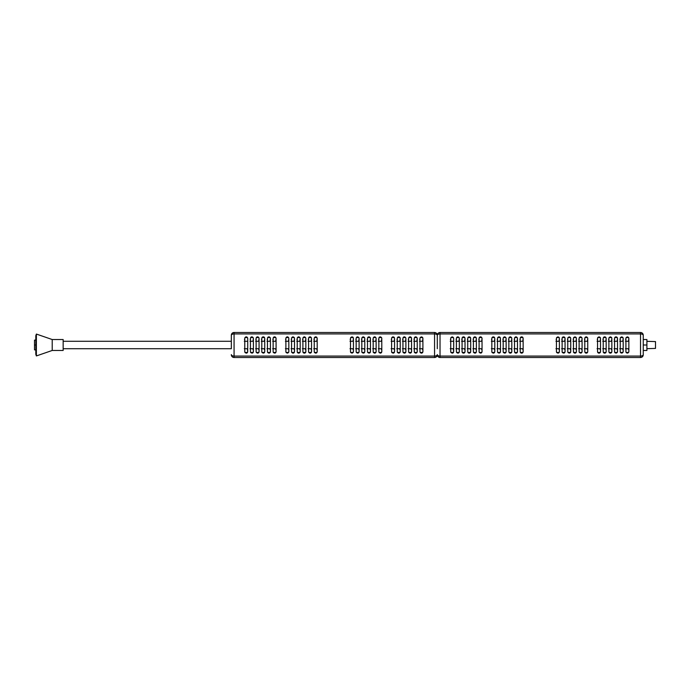 <?xml version="1.0" encoding="UTF-8"?>
<svg xmlns="http://www.w3.org/2000/svg" width="690" height="690" viewBox="0 0 690 690"><rect width="100%" height="100%" fill="white"/><g stroke="black" fill="none" stroke-linecap="round" stroke-linejoin="round"><path stroke-width="1.03" d="M646.901 341.334L655.5 341.585L655.5 348.416L646.901 348.666M63.152 348.717L231.34 348.717L231.34 335.228L231.34 341.283L63.152 341.283M244.295 348.717L247.305 348.717L247.736 351.633C246.925 353.453 245.942 353.556 244.778 351.926L244.778 338.074C245.933 336.444 246.925 336.539 247.736 338.367L247.71 351.348L247.477 352.478L245.01 352.478L244.778 351.926L245.01 352.478A1.492 1.492 0 0 0 245.131 352.633M249.97 348.717L252.971 348.717L253.118 349.813M255.636 348.717L258.647 348.717L258.785 349.813M261.312 348.717L264.313 348.717L264.46 349.813M266.978 348.717L269.988 348.717L270.135 349.813M272.654 348.717L275.664 348.717L275.802 349.813M285.401 348.717L288.411 348.717L288.558 349.813M291.077 348.717L294.087 348.717L294.225 349.813M296.752 348.717L299.753 348.717L299.9 349.813M302.418 348.717L305.429 348.717L305.567 349.813M308.094 348.717L311.095 348.717L311.242 349.813M313.76 348.717L316.77 348.717L316.917 349.813M350.003 348.717L353.013 348.717L353.159 349.813M355.678 348.717L358.688 348.717L358.826 349.813M361.353 348.717L364.355 348.717L364.501 349.813M367.02 348.717L370.03 348.717L370.168 349.813M372.695 348.717L375.696 348.717L375.843 349.813M378.362 348.717L381.372 348.717L381.518 349.813M391.118 348.717L394.119 348.717L394.266 349.813M396.785 348.717L399.795 348.717L399.941 349.813M402.46 348.717L405.47 348.717L405.608 349.813M408.135 348.717L411.137 348.717L411.283 349.813M413.802 348.717L416.812 348.717L416.95 349.813M419.477 348.717L422.478 348.717L422.625 349.813M450.251 348.717L453.252 348.717L453.692 351.633C452.882 353.453 451.898 353.556 450.734 351.926L450.734 338.074C451.89 336.444 452.873 336.539 453.692 338.367L453.666 351.348L453.434 352.478L450.967 352.478L450.734 351.926L450.967 352.478A1.492 1.492 0 0 0 451.088 352.633M455.918 348.717L458.928 348.717L459.074 349.813M461.593 348.717L464.603 348.717L464.741 349.813M467.268 348.717L470.27 348.717L470.416 349.813M472.935 348.717L475.945 348.717L476.083 349.813M478.61 348.717L481.611 348.717L481.758 349.813M491.358 348.717L494.368 348.717L494.506 349.813M497.033 348.717L500.034 348.717L500.181 349.813M502.7 348.717L505.71 348.717L505.856 349.813M508.375 348.717L511.385 348.717L511.523 349.813M514.05 348.717L517.052 348.717L517.198 349.813M519.717 348.717L522.727 348.717L522.873 349.813M555.959 348.717L558.969 348.717L559.107 349.813M561.634 348.717L564.636 348.717L564.782 349.813M567.301 348.717L570.311 348.717L570.457 349.813M572.976 348.717L575.986 348.717L576.124 349.813M578.651 348.717L581.653 348.717L581.799 349.813M584.318 348.717L587.328 348.717L587.466 349.813M597.074 348.717L600.076 348.717L600.222 349.813M602.741 348.717L605.751 348.717L605.889 349.813M608.416 348.717L611.418 348.717L611.564 349.813M614.083 348.717L617.093 348.717L617.24 349.813M619.758 348.717L622.768 348.717L622.906 349.813M625.433 348.717L628.435 348.717L628.581 349.813M244.295 341.283L247.305 341.283M249.97 341.283L252.971 341.283L253.377 338.652L253.411 351.633C252.6 353.453 251.609 353.556 250.444 351.926L250.444 338.074C251.609 336.444 252.592 336.539 253.411 338.367L253.377 338.652M255.636 341.283L258.647 341.283L259.052 338.652L259.078 351.633C258.267 353.453 257.284 353.556 256.119 351.926L256.119 338.074C257.275 336.444 258.267 336.539 259.078 338.367L259.052 338.652M261.312 341.283L264.313 341.283L264.727 338.652L264.753 351.633C263.942 353.453 262.959 353.556 261.795 351.926L261.795 338.074C262.95 336.444 263.934 336.539 264.753 338.367L264.727 338.652M266.978 341.283L269.988 341.283L270.394 338.652L270.42 351.633C269.618 353.453 268.626 353.556 267.461 351.926L267.461 338.074C268.626 336.444 269.609 336.539 270.42 338.367L270.394 338.652M272.654 341.283L275.664 341.283L276.069 338.652L276.095 351.633C275.284 353.453 274.301 353.556 273.137 351.926L273.137 338.074C274.292 336.444 275.284 336.539 276.095 338.367L276.069 338.652M285.401 341.283L288.411 341.283L288.817 338.652L288.843 351.633C288.041 353.453 287.049 353.556 285.884 351.926L285.884 338.074C287.049 336.444 288.032 336.539 288.843 338.367L288.817 338.652M291.077 341.283L294.087 341.283L294.492 338.652L294.518 351.633C293.707 353.453 292.724 353.556 291.56 351.926L291.56 338.074C292.715 336.444 293.707 336.539 294.518 338.367L294.492 338.652M296.752 341.283L299.753 341.283L300.159 338.652L300.193 351.633C299.382 353.453 298.39 353.556 297.226 351.926L297.226 338.074C298.39 336.444 299.374 336.539 300.193 338.367L300.159 338.652M302.418 341.283L305.429 341.283L305.834 338.652L305.86 351.633C305.049 353.453 304.066 353.556 302.901 351.926L302.901 338.074C304.066 336.444 305.049 336.539 305.86 338.367L305.834 338.652M308.094 341.283L311.095 341.283L311.509 338.652L311.535 351.633C310.724 353.453 309.741 353.556 308.577 351.926L308.577 338.074C309.732 336.444 310.724 336.539 311.535 338.367L311.509 338.652M313.76 341.283L316.77 341.283L317.176 338.652L317.21 351.633C316.399 353.453 315.408 353.556 314.243 351.926L314.243 338.074C315.408 336.444 316.391 336.539 317.21 338.367L317.176 338.652M350.003 341.283L353.013 341.283L353.418 338.652L353.444 351.633C352.642 353.453 351.65 353.556 350.486 351.926L350.486 338.074C351.65 336.444 352.633 336.539 353.444 338.367L353.185 337.522A1.492 1.492 0 0 0 352.642 337.039M355.678 341.283L358.688 341.283L359.093 338.652L359.119 351.633C358.308 353.453 357.325 353.556 356.161 351.926L356.161 338.074C357.317 336.444 358.308 336.539 359.119 338.367L359.093 338.652M361.353 341.283L364.355 341.283L364.76 338.652L364.794 351.633C363.984 353.453 362.992 353.556 361.827 351.926L361.827 338.074C362.992 336.444 363.975 336.539 364.794 338.367L364.76 338.652M367.02 341.283L370.03 341.283L370.435 338.652L370.461 351.633C369.65 353.453 368.667 353.556 367.503 351.926L367.503 338.074C368.658 336.444 369.65 336.539 370.461 338.367L370.435 338.652M372.695 341.283L375.696 341.283L376.11 338.652L376.136 351.633C375.326 353.453 374.342 353.556 373.178 351.926L373.178 338.074C374.334 336.444 375.317 336.539 376.136 338.367L376.11 338.652M378.362 341.283L381.372 341.283L381.777 338.652L381.803 351.633C381.001 353.453 380.009 353.556 378.845 351.926L378.845 338.074C380.009 336.444 380.992 336.539 381.803 338.367L381.777 338.652M391.118 341.283L394.119 341.283L394.533 338.652L394.559 351.633C393.748 353.453 392.765 353.556 391.601 351.926L391.601 338.074C392.757 336.444 393.74 336.539 394.559 338.367L394.301 337.522A1.492 1.492 0 0 0 393.757 337.039M396.785 341.283L399.795 341.283L400.2 338.652L400.226 351.633C399.424 353.453 398.432 353.556 397.268 351.926L397.268 338.074C398.432 336.444 399.415 336.539 400.226 338.367L399.967 337.522A1.492 1.492 0 0 0 397.5 337.522L399.967 337.522L400.2 338.652M402.46 341.283L405.47 341.283L405.875 338.652L405.901 351.633C405.09 353.453 404.107 353.556 402.943 351.926L402.943 338.074C404.099 336.444 405.09 336.539 405.901 338.367L405.875 338.652M408.135 341.283L411.137 341.283L411.542 338.652L411.576 351.633C410.766 353.453 409.774 353.556 408.609 351.926L408.609 338.074C409.774 336.444 410.757 336.539 411.576 338.367L411.309 337.522A1.492 1.492 0 0 0 410.231 336.875M413.802 341.283L416.812 341.283L417.217 338.652L417.243 351.633C416.441 353.453 415.449 353.556 414.285 351.926L414.285 338.074C415.449 336.444 416.432 336.539 417.243 338.367L417.217 338.652M419.477 341.283L422.478 341.283L422.892 338.652L422.918 351.633C422.108 353.453 421.124 353.556 419.96 351.926L419.96 338.074C421.116 336.444 422.108 336.539 422.918 338.367L422.66 337.522A1.492 1.492 0 0 0 422.547 337.376M450.251 341.283L453.252 341.283M455.918 341.283L458.928 341.283L459.333 338.652L459.359 351.633C458.557 353.453 457.565 353.556 456.401 351.926L456.401 338.074C457.565 336.444 458.548 336.539 459.359 338.367L459.333 338.652M461.593 341.283L464.603 341.283L465.008 338.652L465.034 351.633C464.223 353.453 463.24 353.556 462.076 351.926L462.076 338.074C463.232 336.444 464.223 336.539 465.034 338.367L464.775 337.522A1.492 1.492 0 0 0 464.663 337.376M467.268 341.283L470.27 341.283L470.675 338.652L470.709 351.633C469.899 353.453 468.907 353.556 467.742 351.926L467.742 338.074C468.907 336.444 469.89 336.539 470.709 338.367L470.442 337.522A1.492 1.492 0 0 0 469.899 337.039M472.935 341.283L475.945 341.283L476.35 338.652L476.376 351.633C475.565 353.453 474.582 353.556 473.418 351.926L473.418 338.074C474.582 336.444 475.565 336.539 476.376 338.367L476.117 337.522A1.492 1.492 0 0 0 475.574 337.039M478.61 341.283L481.611 341.283L482.025 338.652L482.051 351.633C481.241 353.453 480.257 353.556 479.093 351.926L479.093 338.074C480.249 336.444 481.241 336.539 482.051 338.367L482.025 338.652M491.358 341.283L494.368 341.283L494.773 338.652L494.799 351.633C493.988 353.453 493.005 353.556 491.841 351.926L491.841 338.074C492.996 336.444 493.988 336.539 494.799 338.367L494.773 338.652M497.033 341.283L500.034 341.283L500.448 338.652L500.474 351.633C499.664 353.453 498.68 353.556 497.516 351.926L497.516 338.074C498.672 336.444 499.664 336.539 500.474 338.367L500.448 338.652M502.7 341.283L505.71 341.283L506.115 338.652L506.15 351.633C505.339 353.453 504.347 353.556 503.183 351.926L503.183 338.074C504.347 336.444 505.33 336.539 506.15 338.367L506.115 338.652M508.375 341.283L511.385 341.283L511.79 338.652L511.816 351.633C511.005 353.453 510.022 353.556 508.858 351.926L508.858 338.074C510.014 336.444 511.005 336.539 511.816 338.367L511.79 338.652M514.05 341.283L517.052 341.283L517.466 338.652L517.491 351.633C516.681 353.453 515.697 353.556 514.524 351.926L514.524 338.074C515.689 336.444 516.672 336.539 517.491 338.367L517.466 338.652M519.717 341.283L522.727 341.283L523.132 338.652L523.158 351.633C522.356 353.453 521.364 353.556 520.2 351.926L520.2 338.074C521.364 336.444 522.347 336.539 523.158 338.367L522.899 337.522A1.492 1.492 0 0 0 520.562 337.367M555.959 341.283L558.969 341.283L559.374 338.652L559.4 351.633C558.59 353.453 557.606 353.556 556.442 351.926L556.442 338.074C557.598 336.444 558.59 336.539 559.4 338.367L559.141 337.522A1.492 1.492 0 0 0 559.029 337.376M561.634 341.283L564.636 341.283L565.05 338.652L565.076 351.633C564.265 353.453 563.282 353.556 562.117 351.926L562.117 338.074C563.273 336.444 564.256 336.539 565.076 338.367L564.817 337.522A1.492 1.492 0 0 0 564.273 337.039M567.301 341.283L570.311 341.283L570.716 338.652L570.742 351.633C569.94 353.453 568.948 353.556 567.784 351.926L567.784 338.074C568.948 336.444 569.931 336.539 570.742 338.367L570.716 338.652M572.976 341.283L575.986 341.283L576.391 338.652L576.417 351.633C575.607 353.453 574.623 353.556 573.459 351.926L573.459 338.074C574.615 336.444 575.607 336.539 576.417 338.367L576.159 337.522A1.492 1.492 0 0 0 576.047 337.376M578.651 341.283L581.653 341.283L582.058 338.652L582.093 351.633C581.282 353.453 580.29 353.556 579.126 351.926L579.126 338.074C580.29 336.444 581.273 336.539 582.093 338.367L582.058 338.652M584.318 341.283L587.328 341.283L587.733 338.652L587.759 351.633C586.948 353.453 585.965 353.556 584.801 351.926L584.801 338.074C585.965 336.444 586.948 336.539 587.759 338.367L587.733 338.652M597.074 341.283L600.076 341.283L600.481 338.652L600.516 351.633C599.705 353.453 598.713 353.556 597.549 351.926L597.549 338.074C598.713 336.444 599.696 336.539 600.516 338.367L600.248 337.522A1.492 1.492 0 0 0 600.136 337.376M602.741 341.283L605.751 341.283L606.156 338.652L606.182 351.633C605.372 353.453 604.388 353.556 603.224 351.926L603.224 338.074C604.388 336.444 605.372 336.539 606.182 338.367L605.923 337.522A1.492 1.492 0 0 0 603.586 337.367M608.416 341.283L611.418 341.283L611.832 338.652L611.857 351.633C611.047 353.453 610.064 353.556 608.899 351.926L608.899 338.074C610.055 336.444 611.047 336.539 611.857 338.367L611.599 337.522A1.492 1.492 0 0 0 611.487 337.376M614.083 341.283L617.093 341.283L617.498 338.652L617.533 351.633C616.722 353.453 615.73 353.556 614.566 351.926L614.566 338.074C615.73 336.444 616.713 336.539 617.533 338.367L617.265 337.522A1.492 1.492 0 0 0 617.153 337.376M619.758 341.283L622.768 341.283L623.173 338.652L623.199 351.633C622.389 353.453 621.405 353.556 620.241 351.926L620.241 338.074C621.397 336.444 622.389 336.539 623.199 338.367L622.941 337.522A1.492 1.492 0 0 0 622.829 337.376M625.433 341.283L628.435 341.283L628.849 338.652L628.875 351.633C628.064 353.453 627.081 353.556 625.916 351.926L625.916 338.074C627.072 336.444 628.055 336.539 628.875 338.367L628.607 337.522A1.492 1.492 0 0 0 628.504 337.376M643.252 350.468L646.901 350.468L646.901 345L643.252 345L643.252 354.772L643.252 335.228L643.252 339.532L646.901 339.532L646.901 345M35.811 349.882L34.5 349.882L34.5 340.118L35.811 340.118M52.216 350.468L52.216 339.532L63.152 339.532L63.152 350.468L52.216 350.468L36.38 355.937L35.811 354.281L35.811 345L34.5 345M625.623 339.73L626.149 337.522L628.607 337.522L628.849 338.652M619.956 339.73L620.474 337.522L622.941 337.522L623.173 338.652M614.281 339.73L614.799 337.522L617.265 337.522L617.498 338.652M608.615 339.73L609.132 337.522L611.599 337.522L611.832 338.652M602.939 339.73L603.457 337.522L605.923 337.522L606.156 338.652M597.264 339.73L597.782 337.522L600.248 337.522L600.481 338.652M584.516 339.73L585.034 337.522L587.5 337.522M578.841 339.73L579.359 337.522L581.825 337.522M573.174 339.73L573.692 337.522L576.159 337.522L576.391 338.652M567.499 339.73L568.017 337.522L570.483 337.522M561.824 339.73L562.35 337.522L564.817 337.522L565.05 338.652M556.157 339.73L556.675 337.522L559.141 337.522L559.374 338.652M519.915 339.73L520.433 337.522L522.899 337.522L523.132 338.652M514.24 339.73L514.766 337.522L517.224 337.522M508.573 339.73L509.091 337.522L511.557 337.522M502.898 339.73L503.415 337.522L505.882 337.522M497.231 339.73L497.749 337.522L500.216 337.522M491.556 339.73L492.074 337.522L494.54 337.522M478.808 339.73L479.326 337.522L481.793 337.522M473.133 339.73L473.651 337.522L476.117 337.522L476.35 338.652M467.458 339.73L467.975 337.522L470.442 337.522L470.675 338.652M461.791 339.73L462.309 337.522L464.775 337.522L465.008 338.652M456.116 339.73L456.633 337.522L459.1 337.522M450.441 339.73L450.967 337.522L453.434 337.522L453.666 338.652L453.434 337.522M616.463 336.936A1.492 1.492 0 0 0 614.799 337.522M586.698 336.936A1.492 1.492 0 0 0 585.163 337.367M581.023 336.936A1.492 1.492 0 0 0 579.359 337.522M563.169 336.927A1.492 1.492 0 0 0 562.471 337.367M516.422 336.936A1.492 1.492 0 0 0 515.327 337.031M510.755 336.936A1.492 1.492 0 0 0 509.211 337.367M505.08 336.936A1.492 1.492 0 0 0 503.976 337.031M500.103 337.376A1.492 1.492 0 0 0 499.129 336.875M498.844 336.875A1.492 1.492 0 0 0 498.309 337.031M494.428 337.376A1.492 1.492 0 0 0 493.997 337.039M493.178 336.875A1.492 1.492 0 0 0 492.634 337.031M481.249 337.039A1.492 1.492 0 0 0 479.326 337.522M474.755 336.875A1.492 1.492 0 0 0 474.211 337.031M469.079 336.875A1.492 1.492 0 0 0 467.975 337.522M464.232 337.039A1.492 1.492 0 0 0 463.689 336.875M463.404 336.875A1.492 1.492 0 0 0 462.309 337.522M458.298 336.936A1.492 1.492 0 0 0 456.763 337.367M437.296 348.717L437.296 335.228L437.296 348.717M453.537 352.297L453.434 352.478A1.492 1.492 0 0 1 452.071 353.125M459.333 351.348L459.1 352.478L456.633 352.478L456.401 351.926L456.633 352.478A1.492 1.492 0 0 0 456.763 352.633M459.212 352.297L459.1 352.478A1.492 1.492 0 0 1 457.737 353.125M462.309 352.478L462.076 351.926L462.309 352.478A1.492 1.492 0 0 0 464.775 352.478L462.309 352.478M465.008 351.348L464.879 352.297M467.975 352.478L467.742 351.926L467.975 352.478A1.492 1.492 0 0 0 470.442 352.478L467.975 352.478M470.675 351.348L470.554 352.297M476.35 351.348L476.117 352.478L473.651 352.478L473.418 351.926L473.651 352.478A1.492 1.492 0 0 0 473.78 352.633M476.229 352.297L476.117 352.478A1.492 1.492 0 0 1 474.755 353.125M482.025 351.348L481.793 352.478L479.326 352.478L479.093 351.926L479.326 352.478A1.492 1.492 0 0 0 479.447 352.633M481.896 352.297L481.793 352.478A1.492 1.492 0 0 1 480.99 353.064M494.773 351.348L494.54 352.478L492.074 352.478L491.841 351.926L492.074 352.478A1.492 1.492 0 0 0 492.203 352.633M494.652 352.297L494.54 352.478A1.492 1.492 0 0 1 493.178 353.125M500.448 351.348L500.216 352.478L497.749 352.478L497.516 351.926L497.749 352.478A1.492 1.492 0 0 0 497.87 352.633M500.319 352.297L500.216 352.478A1.492 1.492 0 0 1 499.413 353.064M506.115 351.348L505.882 352.478L503.415 352.478L503.183 351.926L503.415 352.478A1.492 1.492 0 0 0 503.545 352.633M505.994 352.297L505.882 352.478A1.492 1.492 0 0 1 505.089 353.064M509.091 352.478L508.858 351.926L509.091 352.478A1.492 1.492 0 0 0 511.557 352.478L509.091 352.478M511.79 351.348L511.661 352.297M514.766 352.478L514.524 351.926L514.766 352.478A1.492 1.492 0 0 0 517.224 352.478L514.766 352.478M517.466 351.348L517.336 352.297M520.433 352.478L520.2 351.926L520.433 352.478A1.492 1.492 0 0 0 522.899 352.478L520.433 352.478M523.132 351.348L523.011 352.297M559.374 351.348L559.141 352.478L556.675 352.478L556.442 351.926L556.675 352.478A1.492 1.492 0 0 0 556.795 352.633M559.245 352.297L559.141 352.478A1.492 1.492 0 0 1 558.339 353.064M565.05 351.348L564.817 352.478L562.35 352.478L562.117 351.926L562.35 352.478A1.492 1.492 0 0 0 562.471 352.633M564.92 352.297L564.817 352.478A1.492 1.492 0 0 1 564.015 353.064M570.716 351.348L570.483 352.478L568.017 352.478L567.784 351.926L568.017 352.478A1.492 1.492 0 0 0 568.146 352.633M570.596 352.297L570.483 352.478A1.492 1.492 0 0 1 569.949 352.961M576.391 351.348L576.159 352.478L573.692 352.478L573.459 351.926L573.692 352.478A1.492 1.492 0 0 0 573.813 352.633M576.262 352.297L576.159 352.478A1.492 1.492 0 0 1 574.511 353.073M579.359 352.478L579.126 351.926L579.359 352.478L581.825 352.478L582.058 351.348M581.937 352.297L581.825 352.478A1.492 1.492 0 0 1 581.032 353.064M585.034 352.478L584.801 351.926L585.034 352.478A1.492 1.492 0 0 0 587.5 352.478L585.034 352.478M587.733 351.348L587.613 352.297M597.782 352.478L597.549 351.926L597.782 352.478A1.492 1.492 0 0 0 600.248 352.478L597.782 352.478M600.481 351.348L600.36 352.297M603.457 352.478L603.224 351.926L603.457 352.478A1.492 1.492 0 0 0 605.923 352.478L603.457 352.478M606.156 351.348L606.036 352.297M609.132 352.478L608.899 351.926L609.132 352.478A1.492 1.492 0 0 0 611.599 352.478L609.132 352.478M611.832 351.348L611.702 352.297M617.498 351.348L617.265 352.478L614.799 352.478L614.566 351.926L614.799 352.478A1.492 1.492 0 0 0 615.126 352.823M623.173 351.348L622.941 352.478L620.474 352.478L620.241 351.926L620.474 352.478A1.492 1.492 0 0 0 620.802 352.823M628.849 351.348L628.607 352.478L626.149 352.478L625.916 351.926L626.149 352.478A1.492 1.492 0 0 0 626.468 352.823M231.34 335.228A2.734 2.734 0 0 1 234.074 332.494A2.734 2.734 0 0 0 231.34 335.228A2.734 2.734 0 0 1 234.074 332.494L434.562 332.494L234.074 332.494L234.074 357.506A2.734 2.734 0 0 1 231.34 354.772L231.34 354.772A2.734 2.734 0 0 0 234.074 357.506L434.562 357.506A2.734 2.734 0 0 0 437.296 354.772L437.296 354.772A2.734 2.734 0 0 0 440.03 357.506L640.518 357.506A2.734 2.734 0 0 0 643.252 354.772A2.734 2.734 0 0 1 640.518 357.506L640.518 332.494L440.03 332.494L640.518 332.494A2.734 2.734 0 0 1 643.252 335.228A2.734 2.734 0 0 0 640.518 332.494A2.734 2.734 0 0 1 643.252 335.228M437.296 335.228A2.734 2.734 0 0 1 440.03 332.494A2.734 2.734 0 0 0 437.296 335.228A2.734 2.734 0 0 0 434.562 332.494A2.734 2.734 0 0 1 437.296 335.228A2.734 2.734 0 0 0 434.562 332.494L434.562 333.917A2.734 1.492 -0 0 1 437.296 335.409L437.296 335.228A2.734 2.734 0 0 1 440.03 332.494L440.03 333.917L640.518 333.917A2.734 1.492 -0 0 1 643.252 335.409M234.074 357.506L434.562 357.506A2.734 2.734 0 0 0 437.296 354.772A2.734 2.734 0 0 0 440.03 357.506L440.03 356.083L640.518 356.083A2.734 1.492 0 0 0 643.252 354.591M36.38 355.937L36.38 334.064L52.216 339.532M35.811 345L35.811 335.72L36.38 334.064M419.675 339.73L420.193 337.522L422.66 337.522L422.892 338.652M414 339.73L414.518 337.522L416.984 337.522M408.325 339.73L408.842 337.522L411.309 337.522L411.542 338.652M402.658 339.73L403.176 337.522L405.642 337.522M396.983 339.73L397.5 337.522M391.316 339.73L391.834 337.522L394.301 337.522L394.533 338.652M378.56 339.73L379.077 337.522L381.544 337.522M372.893 339.73L373.411 337.522L375.878 337.522M367.218 339.73L367.736 337.522L370.202 337.522M361.543 339.73L362.06 337.522L364.527 337.522M355.876 339.73L356.394 337.522L358.86 337.522M350.201 339.73L350.718 337.522L353.185 337.522L353.418 338.652M313.959 339.73L314.476 337.522L316.943 337.522M308.292 339.73L308.81 337.522L311.276 337.522M302.617 339.73L303.134 337.522L305.601 337.522M296.942 339.73L297.459 337.522L299.926 337.522M291.275 339.73L291.792 337.522L294.259 337.522M285.6 339.73L286.117 337.522L288.584 337.522M272.852 339.73L273.369 337.522L275.836 337.522M267.177 339.73L267.694 337.522L270.161 337.522M261.501 339.73L262.028 337.522L264.494 337.522M255.835 339.73L256.352 337.522L258.819 337.522M250.16 339.73L250.677 337.522L253.144 337.522M244.493 339.73L245.01 337.522L247.477 337.522L247.71 338.652L247.477 337.522M416.182 336.936A1.492 1.492 0 0 0 414.518 337.522M409.946 336.875A1.492 1.492 0 0 0 409.403 337.031M404.84 336.936A1.492 1.492 0 0 0 403.176 337.522M392.929 336.875A1.492 1.492 0 0 0 392.394 337.031M380.181 336.875A1.492 1.492 0 0 0 379.077 337.522M375.334 337.039A1.492 1.492 0 0 0 374.791 336.875M374.506 336.875A1.492 1.492 0 0 0 373.971 337.031M369.4 336.936A1.492 1.492 0 0 0 367.736 337.522M363.164 336.875A1.492 1.492 0 0 0 362.621 337.031M357.489 336.875A1.492 1.492 0 0 0 356.514 337.367M316.831 337.376A1.492 1.492 0 0 0 315.037 337.031M310.733 337.039A1.492 1.492 0 0 0 308.93 337.367M304.799 336.936A1.492 1.492 0 0 0 303.695 337.031M299.124 336.936A1.492 1.492 0 0 0 298.02 337.031M292.888 336.875A1.492 1.492 0 0 0 292.353 337.031M288.041 337.039A1.492 1.492 0 0 0 287.506 336.875M287.221 336.875A1.492 1.492 0 0 0 286.678 337.031M275.293 337.039A1.492 1.492 0 0 0 274.749 336.875M274.465 336.875A1.492 1.492 0 0 0 273.369 337.522M269.359 336.936A1.492 1.492 0 0 0 267.694 337.522M264.382 337.376A1.492 1.492 0 0 0 262.028 337.522M258.276 337.039A1.492 1.492 0 0 0 256.352 337.522M252.342 336.936A1.492 1.492 0 0 0 250.677 337.522M246.934 337.039A1.492 1.492 0 0 0 246.39 336.875M246.106 336.875A1.492 1.492 0 0 0 245.571 337.031M247.581 352.297L247.477 352.478A1.492 1.492 0 0 1 246.114 353.125M253.377 351.348L253.144 352.478L250.677 352.478L250.444 351.926L250.677 352.478A1.492 1.492 0 0 0 250.806 352.633M253.256 352.297L253.144 352.478A1.492 1.492 0 0 1 252.35 353.064M259.052 351.348L258.819 352.478L256.352 352.478L256.119 351.926L256.352 352.478A1.492 1.492 0 0 0 256.473 352.633M258.923 352.297L258.819 352.478A1.492 1.492 0 0 1 257.456 353.125M262.028 352.478L261.795 351.926L262.028 352.478L264.494 352.478L264.727 351.348M264.598 352.297L264.494 352.478A1.492 1.492 0 0 1 263.692 353.064M270.394 351.348L270.161 352.478L267.694 352.478L267.461 351.926L267.694 352.478A1.492 1.492 0 0 0 267.824 352.633M270.273 352.297L270.161 352.478A1.492 1.492 0 0 1 268.798 353.125M276.069 351.348L275.836 352.478L273.369 352.478L273.137 351.926L273.369 352.478A1.492 1.492 0 0 0 273.49 352.633M275.94 352.297L275.836 352.478A1.492 1.492 0 0 1 275.034 353.064M288.817 351.348L288.584 352.478L286.117 352.478L285.884 351.926L286.117 352.478A1.492 1.492 0 0 0 286.247 352.633M291.792 352.478L291.56 351.926L291.792 352.478L294.259 352.478L294.492 351.348M294.363 352.297L294.259 352.478A1.492 1.492 0 0 1 292.612 353.073M297.459 352.478L297.226 351.926L297.459 352.478A1.492 1.492 0 0 0 299.926 352.478L297.459 352.478M300.159 351.348L300.038 352.297M303.134 352.478L302.901 351.926L303.134 352.478A1.492 1.492 0 0 0 305.601 352.478L303.134 352.478M305.834 351.348L305.713 352.297M308.81 352.478L308.577 351.926L308.81 352.478L311.276 352.478L311.509 351.348M311.38 352.297L311.276 352.478A1.492 1.492 0 0 1 309.629 353.073M317.176 351.348L316.943 352.478L314.476 352.478L314.243 351.926L314.476 352.478A1.492 1.492 0 0 0 314.606 352.633M317.055 352.297L316.943 352.478A1.492 1.492 0 0 1 315.58 353.125M353.418 351.348L353.185 352.478L350.718 352.478L350.486 351.926L350.718 352.478A1.492 1.492 0 0 0 350.848 352.633M359.093 351.348L358.86 352.478L356.394 352.478L356.161 351.926L356.394 352.478A1.492 1.492 0 0 0 356.514 352.633M358.964 352.297L358.86 352.478A1.492 1.492 0 0 1 358.058 353.064M364.76 351.348L364.527 352.478L362.06 352.478L361.827 351.926L362.06 352.478A1.492 1.492 0 0 0 362.19 352.633M364.639 352.297L364.527 352.478A1.492 1.492 0 0 1 363.734 353.064M367.736 352.478L367.503 351.926L367.736 352.478L370.202 352.478L370.435 351.348M370.306 352.297L370.202 352.478A1.492 1.492 0 0 1 369.4 353.064M376.11 351.348L375.878 352.478L373.411 352.478L373.178 351.926L373.411 352.478A1.492 1.492 0 0 0 373.531 352.633M375.981 352.297L375.878 352.478A1.492 1.492 0 0 1 374.515 353.125M381.777 351.348L381.544 352.478L379.077 352.478L378.845 351.926L379.077 352.478A1.492 1.492 0 0 0 379.207 352.633M381.656 352.297L381.544 352.478A1.492 1.492 0 0 1 380.181 353.125M394.533 351.348L394.301 352.478L391.834 352.478L391.601 351.926L391.834 352.478A1.492 1.492 0 0 0 391.954 352.633M394.404 352.297L394.301 352.478A1.492 1.492 0 0 1 392.938 353.125M400.2 351.348L399.967 352.478L397.5 352.478L397.268 351.926L397.5 352.478A1.492 1.492 0 0 0 397.63 352.633M400.079 352.297L399.967 352.478A1.492 1.492 0 0 1 398.604 353.125M405.875 351.348L405.642 352.478L403.176 352.478L402.943 351.926L403.176 352.478A1.492 1.492 0 0 0 403.503 352.823M405.746 352.297L405.642 352.478A1.492 1.492 0 0 1 404.28 353.125M411.542 351.348L411.309 352.478L408.842 352.478L408.609 351.926L408.842 352.478A1.492 1.492 0 0 0 408.972 352.633M411.421 352.297L411.309 352.478A1.492 1.492 0 0 1 409.955 353.125M417.217 351.348L416.984 352.478L414.518 352.478L414.285 351.926L414.518 352.478A1.492 1.492 0 0 0 414.647 352.633M417.096 352.297L416.984 352.478A1.492 1.492 0 0 1 415.622 353.125M422.892 351.348L422.66 352.478L420.193 352.478L419.96 351.926L420.193 352.478A1.492 1.492 0 0 0 420.314 352.633M422.763 352.297L422.66 352.478A1.492 1.492 0 0 1 421.012 353.073M437.296 335.409A2.734 1.492 180 0 1 440.03 333.917L440.03 356.083A2.734 1.492 180 0 1 437.296 354.591A2.734 1.492 0 0 1 434.562 356.083L434.562 333.917L234.074 333.917A2.734 1.492 180 0 0 231.34 335.409M640.518 357.506A2.734 2.734 0 0 0 643.252 354.772M231.34 354.591A2.734 1.492 180 0 0 234.074 356.083L434.562 356.083L434.562 357.506A2.734 2.734 0 0 0 437.296 354.772A2.734 2.734 0 0 0 440.03 357.506"/></g></svg>
